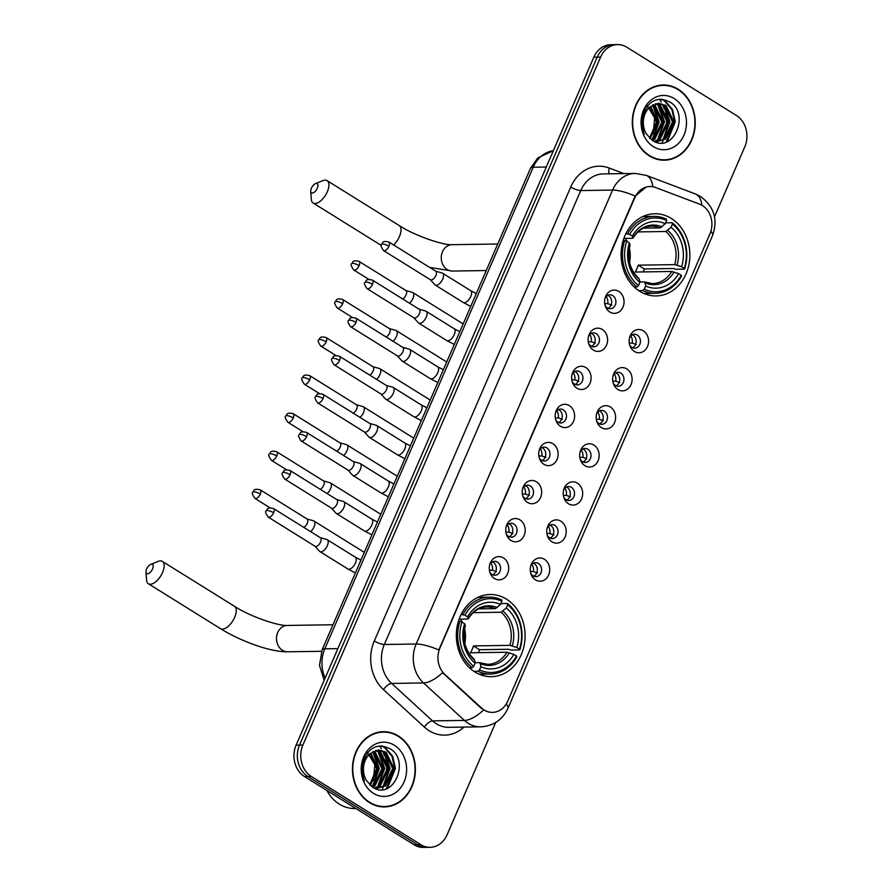 <?xml version="1.0" encoding="UTF-8"?>
<svg xmlns="http://www.w3.org/2000/svg" width="892" height="892" viewBox="0 0 892 892"><rect width="100%" height="100%" fill="white"/><g stroke="black" fill="none" stroke-linecap="round" stroke-linejoin="round"><path stroke-width="1.34" d="M506.478 599.168A41.099 34.387 89.1 0 0 490.098 594.496A41.099 34.387 89.1 0 0 457.217 626.039A41.099 34.387 89.1 0 0 474.957 672.011A41.099 34.387 89.1 0 0 491.325 676.682A41.099 34.387 89.1 0 0 524.206 645.139A41.099 34.387 89.1 0 0 506.478 599.168M671.241 218.417A41.099 34.387 89.1 0 0 654.862 213.745A41.099 34.387 89.1 0 0 621.98 245.289A41.099 34.387 89.1 0 0 639.709 291.271A41.099 34.387 89.1 0 0 656.088 295.932A41.099 34.387 89.1 0 0 688.97 264.389A41.099 34.387 89.1 0 0 671.241 218.417M609.86 312.033A11.629 9.734 -90.9 0 1 605.467 306.491A11.629 9.734 -90.9 0 1 605.333 297.214A11.629 9.734 -90.9 0 1 618.792 291.416A11.629 9.734 -90.9 0 1 622.973 307.104A11.629 9.734 -90.9 0 1 609.86 312.033M605.122 305.432A6.98 5.843 89.1 0 0 607.407 307.974A6.98 5.843 89.1 0 0 610.184 308.766A6.98 5.843 89.1 0 0 615.77 303.403A6.98 5.843 89.1 0 0 612.759 295.598A6.98 5.843 89.1 0 0 609.972 294.806A6.98 5.843 89.1 0 0 605.01 298.285M593.392 350.099A11.629 9.734 -90.9 0 1 588.999 344.568A11.629 9.734 -90.9 0 1 588.854 335.292A11.629 9.734 -90.9 0 1 602.312 329.483A11.629 9.734 -90.9 0 1 606.504 345.182A11.629 9.734 -90.9 0 1 593.392 350.099M588.642 343.509A6.98 5.843 89.1 0 0 590.928 346.04A6.98 5.843 89.1 0 0 593.704 346.832A6.98 5.843 89.1 0 0 599.29 341.48A6.98 5.843 89.1 0 0 596.28 333.675A6.98 5.843 89.1 0 0 593.503 332.883A6.98 5.843 89.1 0 0 588.53 336.362M576.912 388.176A11.629 9.734 -90.9 0 1 572.519 382.646A11.629 9.734 -90.9 0 1 572.385 373.358A11.629 9.734 -90.9 0 1 585.832 367.56A11.629 9.734 -90.9 0 1 590.025 383.259A11.629 9.734 -90.9 0 1 576.912 388.176M572.162 381.575A6.98 5.843 89.1 0 0 574.448 384.118A6.98 5.843 89.1 0 0 577.236 384.909A6.98 5.843 89.1 0 0 582.811 379.557A6.98 5.843 89.1 0 0 579.8 371.752A6.98 5.843 89.1 0 0 577.024 370.96A6.98 5.843 89.1 0 0 572.062 374.439M560.432 426.253A11.629 9.734 -90.9 0 1 556.039 420.723A11.629 9.734 -90.9 0 1 555.906 411.435A11.629 9.734 -90.9 0 1 569.364 405.637A11.629 9.734 -90.9 0 1 573.545 421.325A11.629 9.734 -90.9 0 1 560.432 426.253M555.694 419.653A6.98 5.843 89.1 0 0 557.979 422.195A6.98 5.843 89.1 0 0 560.756 422.986A6.98 5.843 89.1 0 0 566.342 417.634A6.98 5.843 89.1 0 0 563.331 409.818A6.98 5.843 89.1 0 0 560.544 409.027A6.98 5.843 89.1 0 0 555.582 412.505M543.964 464.331A11.629 9.734 -90.9 0 1 539.571 458.789A11.629 9.734 -90.9 0 1 539.426 449.512A11.629 9.734 -90.9 0 1 552.884 443.714A11.629 9.734 -90.9 0 1 557.076 459.402A11.629 9.734 -90.9 0 1 543.964 464.331M539.214 457.73A6.98 5.843 89.1 0 0 541.5 460.272A6.98 5.843 89.1 0 0 544.276 461.064A6.98 5.843 89.1 0 0 549.862 455.7A6.98 5.843 89.1 0 0 546.852 447.895A6.98 5.843 89.1 0 0 544.075 447.104A6.98 5.843 89.1 0 0 539.102 450.583M527.484 502.408A11.629 9.734 -90.9 0 1 523.091 496.866A11.629 9.734 -90.9 0 1 522.957 487.589A11.629 9.734 -90.9 0 1 536.404 481.78A11.629 9.734 -90.9 0 1 540.597 497.48A11.629 9.734 -90.9 0 1 527.484 502.408M522.734 495.807A6.98 5.843 89.1 0 0 525.02 498.338A6.98 5.843 89.1 0 0 527.808 499.13A6.98 5.843 89.1 0 0 533.383 493.778A6.98 5.843 89.1 0 0 530.372 485.973A6.98 5.843 89.1 0 0 527.596 485.181A6.98 5.843 89.1 0 0 522.634 488.66M511.005 540.474A11.629 9.734 -90.9 0 1 506.611 534.944A11.629 9.734 -90.9 0 1 506.478 525.656A11.629 9.734 -90.9 0 1 519.924 519.858A11.629 9.734 -90.9 0 1 524.117 535.557A11.629 9.734 -90.9 0 1 511.005 540.474M506.255 533.884A6.98 5.843 89.1 0 0 508.54 536.415A6.98 5.843 89.1 0 0 511.328 537.207A6.98 5.843 89.1 0 0 516.914 531.855A6.98 5.843 89.1 0 0 513.904 524.05A6.98 5.843 89.1 0 0 511.116 523.258A6.98 5.843 89.1 0 0 506.154 526.737M494.536 578.551A11.629 9.734 -90.9 0 1 490.143 573.021A11.629 9.734 -90.9 0 1 489.998 563.733A11.629 9.734 -90.9 0 1 503.456 557.935A11.629 9.734 -90.9 0 1 507.637 573.634A11.629 9.734 -90.9 0 1 494.536 578.551M489.786 571.95A6.98 5.843 89.1 0 0 492.072 574.493A6.98 5.843 89.1 0 0 494.848 575.284A6.98 5.843 89.1 0 0 500.434 569.932A6.98 5.843 89.1 0 0 497.424 562.116A6.98 5.843 89.1 0 0 494.647 561.324A6.98 5.843 89.1 0 0 489.675 564.803M634.379 351.459A11.629 9.734 -90.9 0 1 629.997 345.929A11.629 9.734 -90.9 0 1 629.852 336.641A11.629 9.734 -90.9 0 1 643.31 330.843A11.629 9.734 -90.9 0 1 647.492 346.542A11.629 9.734 -90.9 0 1 634.379 351.459M629.641 344.87A6.98 5.843 89.1 0 0 631.926 347.401A6.98 5.843 89.1 0 0 634.703 348.192A6.98 5.843 89.1 0 0 640.289 342.84A6.98 5.843 89.1 0 0 637.278 335.035A6.98 5.843 89.1 0 0 634.491 334.244A6.98 5.843 89.1 0 0 629.529 337.722M617.911 389.536A11.629 9.734 -90.9 0 1 613.518 384.006A11.629 9.734 -90.9 0 1 613.373 374.718A11.629 9.734 -90.9 0 1 626.831 368.92A11.629 9.734 -90.9 0 1 631.023 384.619A11.629 9.734 -90.9 0 1 617.911 389.536M613.161 382.936A6.98 5.843 89.1 0 0 615.447 385.478A6.98 5.843 89.1 0 0 618.223 386.269A6.98 5.843 89.1 0 0 623.809 380.917A6.98 5.843 89.1 0 0 620.799 373.101A6.98 5.843 89.1 0 0 618.022 372.31A6.98 5.843 89.1 0 0 613.049 375.788M601.431 427.614A11.629 9.734 -90.9 0 1 597.038 422.072A11.629 9.734 -90.9 0 1 596.904 412.795A11.629 9.734 -90.9 0 1 610.351 406.997A11.629 9.734 -90.9 0 1 614.543 422.685A11.629 9.734 -90.9 0 1 601.431 427.614M596.681 421.013A6.98 5.843 89.1 0 0 598.967 423.555A6.98 5.843 89.1 0 0 601.754 424.347A6.98 5.843 89.1 0 0 607.329 418.984A6.98 5.843 89.1 0 0 604.319 411.179A6.98 5.843 89.1 0 0 601.543 410.387A6.98 5.843 89.1 0 0 596.581 413.866M584.951 465.691A11.629 9.734 -90.9 0 1 580.558 460.149A11.629 9.734 -90.9 0 1 580.424 450.873A11.629 9.734 -90.9 0 1 593.882 445.063A11.629 9.734 -90.9 0 1 598.064 460.763A11.629 9.734 -90.9 0 1 584.951 465.691M580.213 459.09A6.98 5.843 89.1 0 0 582.498 461.621A6.98 5.843 89.1 0 0 585.275 462.424A6.98 5.843 89.1 0 0 590.861 457.061A6.98 5.843 89.1 0 0 587.85 449.256A6.98 5.843 89.1 0 0 585.063 448.464A6.98 5.843 89.1 0 0 580.101 451.943M568.483 503.757A11.629 9.734 -90.9 0 1 564.09 498.227A11.629 9.734 -90.9 0 1 563.945 488.939A11.629 9.734 -90.9 0 1 577.403 483.141A11.629 9.734 -90.9 0 1 581.595 498.84A11.629 9.734 -90.9 0 1 568.483 503.757M563.733 497.167A6.98 5.843 89.1 0 0 566.019 499.698A6.98 5.843 89.1 0 0 568.795 500.49A6.98 5.843 89.1 0 0 574.381 495.138A6.98 5.843 89.1 0 0 571.371 487.333A6.98 5.843 89.1 0 0 568.594 486.541A6.98 5.843 89.1 0 0 563.621 490.02M552.003 541.834A11.629 9.734 -90.9 0 1 547.61 536.304A11.629 9.734 -90.9 0 1 547.476 527.016A11.629 9.734 -90.9 0 1 560.923 521.218A11.629 9.734 -90.9 0 1 565.115 536.917A11.629 9.734 -90.9 0 1 552.003 541.834M547.253 535.233A6.98 5.843 89.1 0 0 549.539 537.776A6.98 5.843 89.1 0 0 552.326 538.567A6.98 5.843 89.1 0 0 557.901 533.215A6.98 5.843 89.1 0 0 554.891 525.399A6.98 5.843 89.1 0 0 552.115 524.607A6.98 5.843 89.1 0 0 547.153 528.086M535.523 579.912A11.629 9.734 -90.9 0 1 531.13 574.381A11.629 9.734 -90.9 0 1 530.996 565.093A11.629 9.734 -90.9 0 1 544.443 559.295A11.629 9.734 -90.9 0 1 548.636 574.983A11.629 9.734 -90.9 0 1 535.523 579.912M530.785 573.311A6.98 5.843 89.1 0 0 533.07 575.853A6.98 5.843 89.1 0 0 535.847 576.645A6.98 5.843 89.1 0 0 541.433 571.281A6.98 5.843 89.1 0 0 538.422 563.476A6.98 5.843 89.1 0 0 535.635 562.685A6.98 5.843 89.1 0 0 530.673 566.164M607.865 295.319A6.98 5.843 -90.9 0 1 608.511 295.665A6.98 5.843 -90.9 0 1 611.667 302.187A6.98 5.843 -90.9 0 1 608.054 308.32M591.385 333.385A6.98 5.843 -90.9 0 1 592.032 333.742A6.98 5.843 -90.9 0 1 595.198 340.265A6.98 5.843 -90.9 0 1 591.574 346.386M574.905 371.462A6.98 5.843 -90.9 0 1 575.563 371.808A6.98 5.843 -90.9 0 1 578.718 378.331A6.98 5.843 -90.9 0 1 575.106 384.463M558.437 409.54A6.98 5.843 -90.9 0 1 559.083 409.885A6.98 5.843 -90.9 0 1 562.239 416.408A6.98 5.843 -90.9 0 1 558.626 422.54M541.957 447.617A6.98 5.843 -90.9 0 1 542.604 447.962A6.98 5.843 -90.9 0 1 545.759 454.485A6.98 5.843 -90.9 0 1 542.146 460.618M525.477 485.683A6.98 5.843 -90.9 0 1 526.135 486.04A6.98 5.843 -90.9 0 1 529.29 492.562A6.98 5.843 -90.9 0 1 525.678 498.684M508.998 523.76A6.98 5.843 -90.9 0 1 509.655 524.106A6.98 5.843 -90.9 0 1 512.811 530.628A6.98 5.843 -90.9 0 1 509.198 536.761M492.529 561.837A6.98 5.843 -90.9 0 1 493.176 562.183A6.98 5.843 -90.9 0 1 496.331 568.706A6.98 5.843 -90.9 0 1 492.718 574.838M632.383 334.745A6.98 5.843 -90.9 0 1 633.03 335.091A6.98 5.843 -90.9 0 1 636.186 341.614A6.98 5.843 -90.9 0 1 632.573 347.746M615.904 372.823A6.98 5.843 -90.9 0 1 616.55 373.168A6.98 5.843 -90.9 0 1 619.717 379.691A6.98 5.843 -90.9 0 1 616.093 385.823M599.424 410.9A6.98 5.843 -90.9 0 1 600.082 411.245A6.98 5.843 -90.9 0 1 603.237 417.768A6.98 5.843 -90.9 0 1 599.625 423.901M582.955 448.966A6.98 5.843 -90.9 0 1 583.602 449.323A6.98 5.843 -90.9 0 1 586.758 455.845A6.98 5.843 -90.9 0 1 583.145 461.978M566.476 487.043A6.98 5.843 -90.9 0 1 567.122 487.389A6.98 5.843 -90.9 0 1 570.289 493.912A6.98 5.843 -90.9 0 1 566.665 500.044M549.996 525.12A6.98 5.843 -90.9 0 1 550.654 525.466A6.98 5.843 -90.9 0 1 553.809 531.989A6.98 5.843 -90.9 0 1 550.197 538.121M533.528 563.198A6.98 5.843 -90.9 0 1 534.174 563.543A6.98 5.843 -90.9 0 1 537.33 570.066A6.98 5.843 -90.9 0 1 533.717 576.199M699.607 204.156A20.94 17.517 -90.9 0 1 702.428 205.561A20.94 17.517 -90.9 0 1 709.965 233.804L507.738 701.145A20.94 17.517 -90.9 0 1 492.473 712.385A20.94 17.517 -90.9 0 1 481.546 708.047L444.852 674.43A20.94 17.517 -90.9 0 1 439.89 648.138L634.781 197.768A20.94 17.517 -90.9 0 1 650.045 186.528A20.94 17.517 -90.9 0 1 655.564 187.498L699.607 204.156M678.199 89.256A37.609 31.465 89.1 0 0 663.213 84.985A37.609 31.465 89.1 0 0 633.13 113.853A37.609 31.465 89.1 0 0 649.354 155.922A37.609 31.465 89.1 0 0 664.339 160.192A37.609 31.465 89.1 0 0 694.422 131.325A37.609 31.465 89.1 0 0 678.199 89.256M664.518 85.387A37.609 31.465 89.1 0 0 661.518 85.063M398.345 735.978A37.609 31.465 89.1 0 0 383.359 731.708A37.609 31.465 89.1 0 0 353.265 760.575A37.609 31.465 89.1 0 0 369.489 802.644A37.609 31.465 89.1 0 0 384.474 806.914A37.609 31.465 89.1 0 0 414.568 778.047A37.609 31.465 89.1 0 0 398.345 735.978M384.653 732.109A37.609 31.465 89.1 0 0 381.665 731.786M714.514 216.823L744.787 146.857A23.259 19.468 89.1 0 0 736.413 115.469L626.831 47.243A23.259 19.468 89.1 0 0 617.565 44.6L610.775 44.7A23.259 19.468 89.1 0 0 593.816 57.188L296.111 745.143A23.259 19.468 89.1 0 0 304.495 776.531L414.066 844.757L417.467 844.702A23.259 19.468 89.1 0 0 426.733 847.344A23.259 19.468 89.1 0 1 417.467 844.702L307.885 776.486L417.467 844.702L420.857 844.657A23.259 19.468 89.1 0 0 430.134 847.3A23.259 19.468 89.1 0 0 447.082 834.812L495.696 722.487M296.111 745.143L299.511 745.088A23.259 19.468 89.1 0 0 307.885 776.486A23.259 19.468 89.1 0 1 299.511 745.088L597.216 57.144L299.511 745.088L302.901 745.043A23.259 19.468 89.1 0 0 311.286 776.43L420.857 844.657M614.164 44.656A23.259 19.468 89.1 0 0 597.216 57.144A23.259 19.468 89.1 0 1 614.164 44.656M486.185 711.247L480.933 708.058L442.588 672.646A27.139 11.663 132.5 0 1 423.499 682.949A31.019 25.957 -90.9 0 1 416.151 644.013A27.139 7.047 -156.6 0 1 438.808 649.967L634.368 197.768L635.238 196.039L646.209 187.03M617.565 44.6A23.259 19.468 89.1 0 0 600.606 57.088L302.901 745.043M382.779 806.881A37.609 31.465 89.1 0 0 385.768 806.479M662.633 160.17A37.609 31.465 89.1 0 0 665.622 159.757M414.066 844.757A23.259 19.468 89.1 0 0 423.332 847.4L430.134 847.3M659.645 159.846A37.219 31.142 89.1 0 0 660.939 159.858L664.328 159.813A37.219 31.142 89.1 0 0 694.11 131.236A37.219 31.142 89.1 0 0 678.054 89.601A37.219 31.142 89.1 0 0 663.224 85.376A37.219 31.142 89.1 0 0 633.443 113.942A37.219 31.142 89.1 0 0 649.499 155.576A37.219 31.142 89.1 0 0 664.328 159.813M661.976 142.976A38.769 32.447 89.1 0 0 663.091 140.535M663.737 138.873A38.769 32.447 89.1 0 0 665.365 133.41M666.212 128.426A38.769 32.447 89.1 0 0 665.376 113.106M664.183 108.835A38.769 32.447 89.1 0 0 662.366 104.275M661.251 102.056A38.769 32.447 89.1 0 0 659.545 99.202M653.345 104.598L655.241 105.646L663.113 122.026L654.773 139.219L652.621 140.535M652.676 104.955L653.892 105.669L661.764 122.048L653.423 139.241L652.03 140.144M656.033 103.617L660.626 105.568L668.498 121.948L660.169 139.141L654.795 141.683M655.364 103.806L659.277 105.591L667.149 121.97L658.82 139.163L654.293 141.46M649.989 106.917A19.39 16.223 89.1 0 0 646.354 133.867L652.175 140.245C672.869 154.907 690.419 114.165 670.305 102.257C657.772 95.99 648.573 100.283 642.697 115.146C641.069 121.758 641.582 128.114 644.247 134.235C640.445 122.338 642.351 113.228 649.989 106.917L658.72 103.282L666.023 105.49L673.895 121.87L665.555 139.063L655.787 142.073M658.051 103.305L664.674 105.501L672.546 121.881L664.206 139.085L655.932 142.084M650.681 106.315L657.716 122.104L650.179 138.684M650.012 106.895L656.367 122.126L649.554 138.093M674.185 98.533A27.139 22.713 89.1 0 0 643.589 110.028A27.139 22.713 89.1 0 0 653.368 146.645A27.139 22.713 89.1 0 0 683.963 135.16A27.139 22.713 89.1 0 0 674.185 98.533M647.046 105.501L654.683 117.945L653.234 133.599M663.224 85.376L659.824 85.42A37.219 31.142 89.1 0 0 658.53 85.476M661.139 99.146L664.362 100.818L671.832 109.482L674.642 121.691L666.068 142.151M663.247 104.676L669.245 121.78L662.89 139.944M657.85 104.754L663.86 121.858L657.493 140.022M652.598 105L658.463 121.936L652.097 140.1M661.931 99.19L665.031 100.807L672.501 109.471L675.311 121.68L667.216 141.705M664.529 105.412L669.925 121.769L662.99 140.579M659.132 105.49L664.529 121.847L657.605 140.657M653.736 105.568L659.143 121.925L652.476 140.445M379.78 806.569A37.219 31.142 89.1 0 0 381.074 806.58L384.474 806.524A37.219 31.142 89.1 0 0 414.245 777.958A37.219 31.142 89.1 0 0 398.189 736.324A37.219 31.142 89.1 0 0 383.359 732.087A37.219 31.142 89.1 0 0 353.589 760.664A37.219 31.142 89.1 0 0 369.645 802.298A37.219 31.142 89.1 0 0 384.474 806.524M326.862 790.468A38.769 32.447 89.1 0 0 339.328 804.116A38.769 32.447 89.1 0 0 354.771 808.52L355.841 808.498M382.111 789.688A38.769 32.447 89.1 0 0 383.226 787.257M383.883 785.596A38.769 32.447 89.1 0 0 385.5 780.132M386.348 775.148A38.769 32.447 89.1 0 0 385.522 759.828M384.329 755.546A38.769 32.447 89.1 0 0 382.512 750.997M381.397 748.778A38.769 32.447 89.1 0 0 379.68 745.924M373.492 751.32L375.376 752.369L383.248 768.748L374.919 785.941L372.767 787.257M372.823 751.666L374.027 752.38L381.899 768.759L373.57 785.963L372.165 786.867M376.168 750.339L380.772 752.279L388.644 768.659L380.304 785.863L374.93 788.394M375.499 750.518L379.423 752.302L387.295 768.681L378.955 785.874L374.439 788.171M370.124 753.64A19.39 16.223 89.1 0 0 366.489 780.589L372.31 786.967C393.015 801.618 410.554 760.876 390.451 748.979C377.918 742.713 368.708 747.005 362.843 761.868C361.215 768.469 361.728 774.836 364.382 780.946C360.58 769.049 362.498 759.951 370.124 753.64L378.866 749.994L386.158 752.201L394.03 768.581L385.701 785.774L375.922 788.796M378.186 750.027L384.809 752.224L392.681 768.603L384.352 785.796L376.067 788.796M370.816 753.038L377.851 768.826L370.325 785.406M370.158 753.606L376.513 768.848L369.689 784.815M394.331 745.255A27.139 22.713 89.1 0 0 363.735 756.739A27.139 22.713 89.1 0 0 373.503 793.367A27.139 22.713 89.1 0 0 404.098 781.871A27.139 22.713 89.1 0 0 394.331 745.255M367.181 752.224L374.83 764.667L373.369 780.31M383.359 732.087L379.97 732.142A37.219 31.142 89.1 0 0 378.676 732.198M381.285 745.868L384.497 747.529L391.967 756.204L394.777 768.413L386.203 788.862M383.382 751.399L389.391 768.491L383.025 786.666M377.996 751.477L383.995 768.569L377.639 786.744M372.733 751.722L378.609 768.659L372.243 786.822M382.077 745.902L385.177 747.529L392.647 756.193L395.457 768.402L387.351 788.417M384.664 752.123L390.06 768.48L383.136 787.302M379.278 752.212L384.675 768.558L377.74 787.38M373.882 752.291L379.278 768.648L372.611 787.157M311.375 188.279A5.43 2.62 -58.1 0 0 310.728 191.323A5.43 2.62 -58.1 0 0 313.393 192.75A5.43 2.62 -58.1 0 0 317.318 188.19A5.43 2.62 -58.1 0 0 315.523 183.618A5.43 2.62 -58.1 0 0 311.375 188.279M315.523 183.618L322.971 180.63A13.179 6.356 121.9 0 1 327.085 180.63A13.179 6.356 121.9 0 1 327.331 191.713A13.179 6.356 121.9 0 1 313.148 203.008A13.179 6.356 121.9 0 1 311.33 199.317L310.728 191.323M625.883 233.726L629.663 234.406A36.907 30.886 89.1 0 1 666.67 220.514L665.298 223.691A33.338 27.897 89.1 0 0 632.339 236.068L633.041 237.74L632.395 238.298L623.876 238.42M643.478 228.151L660.069 227.906L665.298 223.691M672.434 224.104A36.907 30.886 89.1 0 1 684.264 268.403L684.577 269.139L675.489 269.272L673.594 268.525L644.303 268.96L638.204 265.169L674.675 264.623L681.599 266.741A33.338 27.897 89.1 0 0 671.063 227.282L672.434 224.104L672.189 222.732L665.666 222.833M643.21 271.915A36.828 30.819 89.1 0 0 644.303 268.96M643.689 293.379A38.456 32.179 89.1 0 0 646.12 293.446L655.196 293.312A38.456 32.179 89.1 0 0 681.599 276.007L681.287 275.271A36.907 30.886 89.1 0 1 644.28 289.175L642.831 290.569A38.456 32.179 89.1 0 0 655.196 293.312M666.67 220.514L666.424 219.142A38.456 32.179 89.1 0 0 654.059 216.399L644.972 216.533A38.456 32.179 89.1 0 0 642.552 216.678M642.831 290.569L638.728 290.625M634.223 287.012L637.066 286.979L638.516 285.585A36.907 30.886 89.1 0 1 626.686 241.286L624.679 240.572A38.456 32.179 89.1 0 0 637.066 286.979M624.679 240.572L623.151 240.595M654.059 216.399A38.456 32.179 89.1 0 0 627.656 233.704M644.28 289.175L645.663 285.986A33.338 27.897 89.1 0 0 678.622 273.61L681.287 275.271M626.686 241.286L629.362 242.947A33.338 27.897 89.1 0 0 639.887 282.396L638.516 285.585M632.339 236.068L629.663 234.406M678.622 273.61L671.709 271.491L635.227 272.038A28.689 24.006 -90.9 0 0 638.204 265.169M639.809 281.95L644.035 281.883L645.094 282.875L645.663 285.986M629.418 245.166L630.064 244.609L629.362 242.947M639.887 282.396L639.33 279.285L638.259 278.293M644.035 281.883L645.094 282.875A29.826 24.954 89.1 0 0 674.062 272.004M662.009 226.869A29.826 24.954 89.1 0 0 633.041 237.74L632.395 238.298M684.577 269.139A38.456 32.179 89.1 0 0 672.189 222.732M684.264 268.403L681.599 266.741M671.063 227.282L665.833 231.496L637.97 231.909M629.551 262.516A28.689 24.006 89.1 0 0 629.339 247.943M627.109 241.542A28.689 24.006 89.1 0 0 625.381 238.398M146.611 569.018A5.43 2.62 -58.1 0 0 145.965 572.062A5.43 2.62 -58.1 0 0 148.63 573.489A5.43 2.62 -58.1 0 0 152.554 568.929A5.43 2.62 -58.1 0 0 150.759 564.368A5.43 2.62 -58.1 0 0 146.611 569.018M150.759 564.368L158.207 561.38A13.179 6.356 121.9 0 1 162.322 561.38A13.179 6.356 121.9 0 1 162.567 572.463A13.179 6.356 121.9 0 1 148.384 583.758A13.179 6.356 121.9 0 1 146.567 580.068L145.965 572.062M461.119 614.476L464.899 615.157A36.907 30.886 89.1 0 1 501.906 601.264L500.535 604.442A33.338 27.897 89.1 0 0 467.575 616.818L468.278 618.49L467.631 619.037L459.112 619.171M478.714 608.89L495.305 608.645L500.535 604.442M507.671 604.854A36.907 30.886 89.1 0 1 519.501 649.153L519.813 649.889L510.726 650.023L508.83 649.276L479.539 649.711L473.44 645.908L509.912 645.362L516.836 647.492A33.338 27.897 89.1 0 0 506.299 608.032L507.671 604.854L507.425 603.483L500.903 603.583M478.447 652.665A36.828 30.819 89.1 0 0 479.539 649.711M478.926 674.118A38.456 32.179 89.1 0 0 481.357 674.196L490.433 674.062A38.456 32.179 89.1 0 0 516.836 656.757L516.524 656.021A36.907 30.886 89.1 0 1 479.517 669.914L478.067 671.308A38.456 32.179 89.1 0 0 490.433 674.062M501.906 601.264L501.661 599.892A38.456 32.179 89.1 0 0 489.295 597.138L480.208 597.283A38.456 32.179 89.1 0 0 477.789 597.428M478.067 671.308L473.964 671.375M469.46 667.762L472.303 667.718L473.752 666.324A36.907 30.886 89.1 0 1 461.922 622.025L459.915 621.323A38.456 32.179 89.1 0 0 472.303 667.718M459.915 621.323L458.388 621.345M489.295 597.138A38.456 32.179 89.1 0 0 462.892 614.443M479.517 669.914L480.899 666.737A33.338 27.897 89.1 0 0 513.859 654.36L516.524 656.021M461.922 622.025L464.598 623.686A33.338 27.897 89.1 0 0 475.124 663.146L473.752 666.324M467.575 616.818L464.899 615.157M513.859 654.36L506.946 652.242L470.463 652.788A28.689 24.006 -90.9 0 0 473.44 645.908M475.046 662.689L479.272 662.633L480.331 663.626L480.899 666.737M464.654 625.916L465.301 625.359L464.598 623.686M475.124 663.146L474.566 660.035L473.496 659.043M479.272 662.633L480.331 663.626A29.826 24.954 89.1 0 0 509.299 652.743M497.245 607.608A29.826 24.954 89.1 0 0 468.278 618.49L467.631 619.037M519.813 649.889A38.456 32.179 89.1 0 0 507.425 603.483M519.501 649.153L516.836 647.492M506.299 608.032L501.07 612.235L473.206 612.659M464.788 643.255A28.689 24.006 89.1 0 0 464.576 628.693M462.346 622.282A28.689 24.006 89.1 0 0 460.618 619.148M629.261 343.141L632.261 343.097A8.53 7.136 89.1 0 0 630.756 335.938M409.484 303.191A6.98 3.367 -58.1 0 0 412.918 298.419A6.98 3.367 -58.1 0 0 412.784 292.543A6.98 3.367 -58.1 0 0 412.36 292.364L405.849 290.513M402.671 298.954A5.04 2.431 -58.1 0 0 406.094 294.839A5.04 2.431 -58.1 0 0 405.994 290.602L359.052 261.378C351.66 259.65 353.132 262.828 351.76 263.653A5.04 1.305 -156.6 0 1 352.641 263.318A5.04 1.305 23.4 0 1 359.142 265.615A5.04 2.431 -58.1 0 0 359.052 261.378M632.261 343.097L636.331 344.546M612.793 381.218L615.781 381.174A8.53 7.136 89.1 0 0 614.276 374.016M393.004 341.268A6.98 3.367 -58.1 0 0 396.449 336.485A6.98 3.367 -58.1 0 0 396.316 330.62A6.98 3.367 -58.1 0 0 395.881 330.43L389.38 328.59M386.203 337.031A5.04 2.431 -58.1 0 0 389.614 332.917A5.04 2.431 -58.1 0 0 389.525 328.68L342.573 299.444C335.18 297.716 336.652 300.905 335.28 301.73A5.04 1.305 -156.6 0 1 336.161 301.396A5.04 1.305 23.4 0 1 342.673 303.681A5.04 2.431 -58.1 0 0 342.573 299.444M615.781 381.174L619.851 382.623M596.313 419.285L599.301 419.24A8.53 7.136 89.1 0 0 597.796 412.093M376.535 379.345A6.98 3.367 -58.1 0 0 379.97 374.562A6.98 3.367 -58.1 0 0 379.836 368.697A6.98 3.367 -58.1 0 0 379.412 368.507L372.901 366.668M369.723 375.097A5.04 2.431 -58.1 0 0 373.135 370.994A5.04 2.431 -58.1 0 0 373.046 366.757L326.093 337.522C318.7 335.793 320.172 338.982 318.812 339.796A5.04 1.305 -156.6 0 1 319.682 339.473A5.04 1.305 23.4 0 1 326.193 341.759A5.04 2.431 -58.1 0 0 326.093 337.522M599.301 419.24L603.371 420.69M579.833 457.362L582.822 457.317A8.53 7.136 89.1 0 0 581.328 450.17M360.056 417.411A6.98 3.367 -58.1 0 0 363.49 412.639A6.98 3.367 -58.1 0 0 363.356 406.774A6.98 3.367 -58.1 0 0 362.933 406.585L356.421 404.734M353.243 413.174A5.04 2.431 -58.1 0 0 356.666 409.06A5.04 2.431 -58.1 0 0 356.566 404.823L309.624 375.599C302.221 373.871 303.704 377.048 302.332 377.873A5.04 1.305 -156.6 0 1 303.213 377.539A5.04 1.305 23.4 0 1 309.714 379.836A5.04 2.431 -58.1 0 0 309.624 375.599M582.822 457.317L586.903 458.767M563.354 495.439L566.353 495.394A8.53 7.136 89.1 0 0 564.848 488.236M343.576 455.489A6.98 3.367 -58.1 0 0 347.01 450.716A6.98 3.367 -58.1 0 0 346.888 444.852A6.98 3.367 -58.1 0 0 346.453 444.662L339.952 442.811M336.775 451.252A5.04 2.431 -58.1 0 0 340.187 447.137A5.04 2.431 -58.1 0 0 340.086 442.9L293.145 413.676C285.752 411.948 287.224 415.126 285.853 415.951A5.04 1.305 -156.6 0 1 286.733 415.616A5.04 1.305 23.4 0 1 293.245 417.913A5.04 2.431 -58.1 0 0 293.145 413.676M566.353 495.394L570.423 496.844M546.885 533.516L549.873 533.472A8.53 7.136 89.1 0 0 548.368 526.313M327.108 493.566A6.98 3.367 -58.1 0 0 330.542 488.794A6.98 3.367 -58.1 0 0 330.408 482.918A6.98 3.367 -58.1 0 0 329.973 482.728L323.473 480.888M320.295 489.329A5.04 2.431 -58.1 0 0 323.707 485.215A5.04 2.431 -58.1 0 0 323.618 480.978L276.665 451.742C269.272 450.014 270.744 453.203 269.384 454.028A5.04 1.305 -156.6 0 1 270.254 453.693A5.04 1.305 23.4 0 1 276.765 455.99A5.04 2.431 -58.1 0 0 276.665 451.742M549.873 533.472L553.943 534.921M530.405 571.582L533.394 571.538A8.53 7.136 89.1 0 0 531.888 564.391M310.628 531.643A6.98 3.367 -58.1 0 0 314.062 526.86A6.98 3.367 -58.1 0 0 313.928 520.995A6.98 3.367 -58.1 0 0 313.505 520.805L306.993 518.966M303.815 527.395A5.04 2.431 -58.1 0 0 307.238 523.292A5.04 2.431 -58.1 0 0 307.138 519.055L260.196 489.82C252.793 488.091 254.276 491.28 252.904 492.094A5.04 1.305 -156.6 0 1 253.785 491.771A5.04 1.305 23.4 0 1 260.286 494.057A5.04 2.431 -58.1 0 0 260.196 489.82M533.394 571.538L537.463 572.998M604.743 303.704L607.731 303.659A8.53 7.136 89.1 0 0 606.237 296.512M430.334 279.709L434.861 284.738A6.98 3.367 -58.1 0 0 435.218 285.039A6.98 3.367 -58.1 0 0 436.233 285.295A6.98 3.367 -58.1 0 0 442.722 279.051A6.98 3.367 -58.1 0 0 442.588 273.186A6.98 3.367 -58.1 0 0 442.164 272.997L435.664 271.157M430.212 279.586A5.04 2.431 -58.1 0 0 430.479 279.798A5.04 2.431 -58.1 0 0 431.204 279.988A5.04 2.431 -58.1 0 0 435.898 275.483A5.04 2.431 -58.1 0 0 435.798 271.246L388.856 242.011C381.464 240.282 382.936 243.471 381.564 244.296A5.04 1.305 -156.6 0 1 382.445 243.962A5.04 1.305 23.4 0 1 388.957 246.248A5.04 2.431 -58.1 0 0 388.856 242.011M607.731 303.659L611.812 305.109M588.263 341.781L591.262 341.736A8.53 7.136 89.1 0 0 589.757 334.589M413.855 317.786L418.381 322.815A6.98 3.367 -58.1 0 0 418.738 323.116A6.98 3.367 -58.1 0 0 419.753 323.372A6.98 3.367 -58.1 0 0 426.253 317.128A6.98 3.367 -58.1 0 0 426.12 311.263A6.98 3.367 -58.1 0 0 425.685 311.074L419.184 309.234M413.743 317.663A5.04 2.431 -58.1 0 0 414 317.875A5.04 2.431 -58.1 0 0 414.724 318.065A5.04 2.431 -58.1 0 0 419.418 313.56A5.04 2.431 -58.1 0 0 419.329 309.323L372.377 280.088C364.984 278.36 366.456 281.549 365.096 282.363A5.04 1.305 -156.6 0 1 365.965 282.039A5.04 1.305 23.4 0 1 372.477 284.325A5.04 2.431 -58.1 0 0 372.377 280.088M591.262 341.736L595.332 343.186M571.794 379.858L574.783 379.814A8.53 7.136 89.1 0 0 573.277 372.655M397.375 355.863L401.902 360.881A6.98 3.367 -58.1 0 0 402.259 361.182A6.98 3.367 -58.1 0 0 403.273 361.45A6.98 3.367 -58.1 0 0 409.774 355.206A6.98 3.367 -58.1 0 0 409.64 349.341A6.98 3.367 -58.1 0 0 409.216 349.151L402.705 347.3M397.263 355.73A5.04 2.431 -58.1 0 0 397.52 355.953A5.04 2.431 -58.1 0 0 398.256 356.142A5.04 2.431 -58.1 0 0 402.95 351.626A5.04 2.431 -58.1 0 0 402.85 347.389L355.908 318.165C348.504 316.437 349.987 319.615 348.616 320.44A5.04 1.305 -156.6 0 1 349.486 320.105A5.04 1.305 23.4 0 1 355.997 322.402A5.04 2.431 -58.1 0 0 355.908 318.165M574.783 379.814L578.852 381.263M555.315 417.924L558.303 417.88A8.53 7.136 89.1 0 0 556.809 410.733M380.906 393.941L385.433 398.958A6.98 3.367 -58.1 0 0 385.79 399.259A6.98 3.367 -58.1 0 0 386.805 399.527A6.98 3.367 -58.1 0 0 393.294 393.283A6.98 3.367 -58.1 0 0 393.16 387.418A6.98 3.367 -58.1 0 0 392.736 387.228L386.225 385.377M380.784 393.807A5.04 2.431 -58.1 0 0 381.04 394.03A5.04 2.431 -58.1 0 0 381.776 394.208A5.04 2.431 -58.1 0 0 386.47 389.704A5.04 2.431 -58.1 0 0 386.37 385.467L339.428 356.243C332.036 354.514 333.508 357.692 332.136 358.517A5.04 1.305 -156.6 0 1 333.017 358.183A5.04 1.305 23.4 0 1 339.529 360.48A5.04 2.431 -58.1 0 0 339.428 356.243M558.303 417.88L562.373 419.34M538.835 456.002L541.834 455.957A8.53 7.136 89.1 0 0 540.329 448.81M364.427 432.007L368.953 437.035A6.98 3.367 -58.1 0 0 369.31 437.336A6.98 3.367 -58.1 0 0 370.325 437.593A6.98 3.367 -58.1 0 0 376.825 431.36A6.98 3.367 -58.1 0 0 376.692 425.484A6.98 3.367 -58.1 0 0 376.257 425.294L369.756 423.455M364.315 431.884A5.04 2.431 -58.1 0 0 364.572 432.096A5.04 2.431 -58.1 0 0 365.296 432.285A5.04 2.431 -58.1 0 0 369.99 427.781A5.04 2.431 -58.1 0 0 369.901 423.544L322.949 394.309C315.556 392.58 317.028 395.769 315.657 396.594A5.04 1.305 -156.6 0 1 316.537 396.26A5.04 1.305 23.4 0 1 323.049 398.557A5.04 2.431 -58.1 0 0 322.949 394.309M541.834 455.957L545.904 457.406M522.366 494.079L525.355 494.034A8.53 7.136 89.1 0 0 523.849 486.887M347.947 470.084L352.474 475.113A6.98 3.367 -58.1 0 0 352.831 475.414A6.98 3.367 -58.1 0 0 353.845 475.67A6.98 3.367 -58.1 0 0 360.346 469.426A6.98 3.367 -58.1 0 0 360.212 463.561A6.98 3.367 -58.1 0 0 359.788 463.372L353.277 461.532M347.835 469.961A5.04 2.431 -58.1 0 0 348.092 470.173A5.04 2.431 -58.1 0 0 348.828 470.363A5.04 2.431 -58.1 0 0 353.511 465.858A5.04 2.431 -58.1 0 0 353.422 461.621L306.48 432.386C299.076 430.658 300.548 433.847 299.188 434.66A5.04 1.305 -156.6 0 1 300.058 434.337A5.04 1.305 23.4 0 1 306.569 436.623A5.04 2.431 -58.1 0 0 306.48 432.386M525.355 494.034L529.424 495.484M505.887 532.156L508.875 532.111A8.53 7.136 89.1 0 0 507.37 524.953M331.478 508.161L336.005 513.19A6.98 3.367 -58.1 0 0 336.362 513.491A6.98 3.367 -58.1 0 0 337.366 513.747A6.98 3.367 -58.1 0 0 343.866 507.503A6.98 3.367 -58.1 0 0 343.732 501.638A6.98 3.367 -58.1 0 0 343.308 501.449L336.797 499.598M331.356 508.027A5.04 2.431 -58.1 0 0 331.612 508.25A5.04 2.431 -58.1 0 0 332.348 508.44A5.04 2.431 -58.1 0 0 337.042 503.924A5.04 2.431 -58.1 0 0 336.942 499.687L290 470.463C282.608 468.735 284.08 471.913 282.708 472.738A5.04 1.305 -156.6 0 1 283.589 472.403A5.04 1.305 23.4 0 1 290.09 474.7A5.04 2.431 -58.1 0 0 290 470.463M508.875 532.111L512.945 533.561M489.407 570.233L492.406 570.189A8.53 7.136 89.1 0 0 490.901 563.03M314.999 546.238L319.526 551.256A6.98 3.367 -58.1 0 0 319.882 551.557A6.98 3.367 -58.1 0 0 320.897 551.825A6.98 3.367 -58.1 0 0 327.386 545.581A6.98 3.367 -58.1 0 0 327.264 539.716A6.98 3.367 -58.1 0 0 326.829 539.526L320.328 537.675M314.876 546.105A5.04 2.431 -58.1 0 0 315.144 546.328A5.04 2.431 -58.1 0 0 315.868 546.517A5.04 2.431 -58.1 0 0 320.562 542.001A5.04 2.431 -58.1 0 0 320.462 537.764L273.521 508.54C266.128 506.812 267.6 509.99 266.229 510.815A5.04 1.305 -156.6 0 1 267.109 510.48A5.04 1.305 23.4 0 1 273.621 512.777A5.04 2.431 -58.1 0 0 273.521 508.54M492.406 570.189L496.476 571.638M444.852 674.43L444.238 674.43M481.546 708.047L480.933 708.058M463.963 727.091A38.769 32.447 -90.9 0 1 429.163 730.738A38.769 32.447 -90.9 0 1 424.38 727.091L383.482 689.639A38.769 32.447 -90.9 0 1 374.305 640.958L570.735 187.03A38.769 32.447 -90.9 0 1 609.214 168.019L623.954 173.594M436.378 723.802A31.019 25.957 89.1 0 0 448.743 727.326L480.576 726.846A31.019 25.957 -90.9 0 1 468.222 723.323A31.019 25.957 -90.9 0 1 464.397 720.413L423.499 682.949L391.666 683.428L432.553 720.892A31.019 25.957 89.1 0 0 436.378 723.802M506.232 704.022A27.139 7.047 23.4 0 1 507.905 708.404L712.53 235.566C718.149 219.733 714.169 206.721 700.566 196.519L695.292 193.91A27.139 14.105 110.7 0 1 701.859 205.216M695.292 193.91L646.221 175.356L635.193 173.427A31.019 25.957 -90.9 0 0 612.592 190.074L580.748 190.554L384.318 644.492L416.151 644.013L612.592 190.074A27.139 7.047 23.4 0 1 635.238 196.039M646.221 175.356A27.139 14.105 110.7 0 1 652.788 186.74M483.587 709.999A27.139 11.663 132.5 0 1 464.397 720.413L432.553 720.892A7.749 3.334 -47.5 0 0 424.38 727.091M712.53 235.566A27.139 7.047 -156.6 0 0 710.902 231.251M600.606 57.088L593.816 57.188M311.286 776.43L304.495 776.531M374.305 640.958A7.749 2.018 23.4 0 0 384.318 644.492A31.019 25.957 89.1 0 0 391.666 683.428A7.749 3.334 -47.5 0 0 383.482 689.639M635.193 173.427L603.36 173.895A31.019 25.957 89.1 0 0 580.748 190.554A7.749 2.018 23.4 0 1 570.735 187.03M609.214 168.019A7.749 4.036 -69.3 0 0 609.314 173.817M324.164 680.328L319.481 665.354L322.123 649.844L530.528 168.242L537.787 157.917L553.341 150.726A31.019 25.957 89.1 0 0 533.226 167.228L546.283 167.027M530.528 168.242A15.51 4.025 23.4 0 1 533.226 167.228L324.822 648.818L337.878 648.629M322.123 649.844A15.51 4.025 23.4 0 1 324.822 648.818A31.019 25.957 89.1 0 0 325.156 678.02M393.628 244.988A13.179 6.356 -58.1 0 0 399.426 236.603A13.179 6.356 -58.1 0 0 399.17 225.52C414.992 235.945 443.803 245.467 452.088 244.687A13.179 11.027 -90.9 0 0 442.477 251.767A13.179 11.027 -90.9 0 0 447.227 269.551A13.179 11.027 -90.9 0 0 452.478 271.056L429.621 267.388M660.069 227.906A28.689 24.006 89.1 0 0 651.628 226.2C644.147 226.39 637.958 230.348 633.052 238.064M630.064 244.609A29.826 24.954 89.1 0 0 639.33 279.285M644.47 281.961L652.476 283.578A28.689 24.006 89.1 0 0 671.709 271.491M677.039 265.125A29.826 24.954 89.1 0 0 667.774 230.459M674.675 264.623A28.689 24.006 89.1 0 0 665.833 231.496M234.663 617.342A13.179 6.356 -58.1 0 0 234.418 606.259C250.228 616.684 279.04 626.217 287.324 625.437A13.179 11.027 -90.9 0 0 277.713 632.517A13.179 11.027 -90.9 0 0 282.463 650.301A13.179 11.027 -90.9 0 0 287.715 651.796C270.633 652.175 240.929 641.37 220.48 628.648A13.179 6.356 -58.1 0 0 234.663 617.342M495.305 608.645A28.689 24.006 89.1 0 0 486.865 606.95C479.383 607.14 473.195 611.098 468.289 618.814M465.301 625.359A29.826 24.954 89.1 0 0 474.566 660.035M479.706 662.711L487.712 664.328A28.689 24.006 89.1 0 0 506.946 652.242M512.276 645.875A29.826 24.954 89.1 0 0 503.01 611.198M509.912 645.362A28.689 24.006 89.1 0 0 501.07 612.235M368.92 279.397L353.723 269.93A5.04 2.431 -58.1 0 0 359.142 265.615M352.44 317.463L337.243 308.008A5.04 2.431 -58.1 0 0 342.673 303.681M335.961 355.54L320.774 346.085A5.04 2.431 -58.1 0 0 326.193 341.759M319.492 393.617L304.295 384.151A5.04 2.431 -58.1 0 0 309.714 379.836M303.012 431.695L287.815 422.228A5.04 2.431 -58.1 0 0 293.245 417.913M286.533 469.761L271.346 460.305A5.04 2.431 -58.1 0 0 276.765 455.99M270.064 507.838L254.867 498.383A5.04 2.431 -58.1 0 0 260.286 494.057M435.218 285.039L463.249 302.488A6.98 3.367 -58.1 0 0 470.753 296.512A6.98 3.367 -58.1 0 0 470.92 296.122A6.98 3.367 -58.1 0 0 470.619 290.636L476.283 293.591M430.479 279.798L383.527 250.574A5.04 2.431 -58.1 0 0 388.957 246.248M418.738 323.116L446.769 340.566A6.98 3.367 -58.1 0 0 454.273 334.578A6.98 3.367 -58.1 0 0 454.441 334.199A6.98 3.367 -58.1 0 0 454.151 328.713L459.804 331.668M414 317.875L367.047 288.651A5.04 2.431 -58.1 0 0 372.477 284.325M402.259 361.182L430.29 378.643A6.98 3.367 -58.1 0 0 437.805 372.655A6.98 3.367 -58.1 0 0 437.961 372.265A6.98 3.367 -58.1 0 0 437.671 366.79L443.335 369.745M397.52 355.953L350.578 326.717A5.04 2.431 -58.1 0 0 355.997 322.402M385.79 399.259L413.821 416.709A6.98 3.367 -58.1 0 0 421.325 410.733A6.98 3.367 -58.1 0 0 421.481 410.342A6.98 3.367 -58.1 0 0 421.191 404.868L426.855 407.811M381.04 394.03L334.099 364.795A5.04 2.431 -58.1 0 0 339.529 360.48M369.31 437.336L397.341 454.786A6.98 3.367 -58.1 0 0 404.845 448.81A6.98 3.367 -58.1 0 0 405.013 448.42A6.98 3.367 -58.1 0 0 404.712 442.934L410.376 445.888M364.572 432.096L317.619 402.872A5.04 2.431 -58.1 0 0 323.049 398.557M352.831 475.414L380.862 492.863A6.98 3.367 -58.1 0 0 388.377 486.876A6.98 3.367 -58.1 0 0 388.533 486.497A6.98 3.367 -58.1 0 0 388.243 481.011L393.907 483.966M348.092 470.173L301.15 440.949A5.04 2.431 -58.1 0 0 306.569 436.623M336.362 513.491L364.382 530.941A6.98 3.367 -58.1 0 0 371.897 524.953A6.98 3.367 -58.1 0 0 372.053 524.563A6.98 3.367 -58.1 0 0 371.763 519.088L377.428 522.043M331.612 508.25L284.671 479.026A5.04 2.431 -58.1 0 0 290.09 474.7M319.882 551.557L347.913 569.007A6.98 3.367 -58.1 0 0 355.417 563.03A6.98 3.367 -58.1 0 0 355.585 562.64A6.98 3.367 -58.1 0 0 355.284 557.165L360.948 560.109M315.144 546.328L268.191 517.092A5.04 2.431 -58.1 0 0 273.621 512.777M480.576 726.846C493.387 726.01 502.497 719.855 507.905 708.404M381.23 245.4L313.148 203.008M486.252 270.544L452.478 271.056M638.928 278.516C629.808 269.919 626.864 258.702 630.098 244.887M399.17 225.52L327.085 180.63M497.736 244.007L452.088 244.687M220.48 628.648L148.384 583.758M321.533 651.294L287.715 651.796M474.165 659.255C465.044 650.658 462.101 639.452 465.334 625.626M234.418 606.259L162.322 561.38M332.972 624.757L287.324 625.437M463.16 323.907L412.784 292.543M353.723 269.93C351.113 266.128 350.456 264.032 351.76 263.653M446.691 361.985L396.316 330.62M337.243 308.008C334.634 304.205 333.976 302.109 335.28 301.73M430.212 400.062L379.836 368.697M320.774 346.085C318.154 342.283 317.496 340.187 318.812 339.796M413.732 438.139L363.356 406.774M304.295 384.151C301.674 380.349 301.028 378.264 302.332 377.873M397.263 476.205L346.888 444.852M287.815 422.228C285.206 418.426 284.548 416.33 285.853 415.951M380.784 514.283L330.408 482.918M271.346 460.305C268.726 456.503 268.068 454.407 269.384 454.028M364.304 552.36L313.928 520.995M254.867 498.383C252.246 494.581 251.6 492.484 252.904 492.094M463.249 302.488L470.742 306.402M470.619 290.636L442.588 273.186M383.527 250.574C380.917 246.772 380.26 244.676 381.564 244.296M446.769 340.566L454.262 344.479M454.151 328.713L426.12 311.263M367.047 288.651C364.438 284.849 363.78 282.753 365.096 282.363M430.29 378.643L437.794 382.545M437.671 366.79L409.64 349.341M350.578 326.717C347.958 322.915 347.311 320.83 348.616 320.44M413.821 416.709L421.314 420.623M421.191 404.868L393.16 387.418M334.099 364.795C331.49 360.992 330.832 358.896 332.136 358.517M397.341 454.786L404.834 458.7M404.712 442.934L376.692 425.484M317.619 402.872C315.01 399.07 314.352 396.973 315.657 396.594M380.862 492.863L388.355 496.777M388.243 481.011L360.212 463.561M301.15 440.949C298.53 437.147 297.883 435.051 299.188 434.66M364.382 530.941L371.886 534.843M371.763 519.088L343.732 501.638M284.671 479.026C282.05 475.213 281.404 473.128 282.708 472.738M347.913 569.007L355.406 572.92M355.284 557.165L327.264 539.716M268.191 517.092C265.582 513.29 264.924 511.194 266.229 510.815"/></g></svg>
